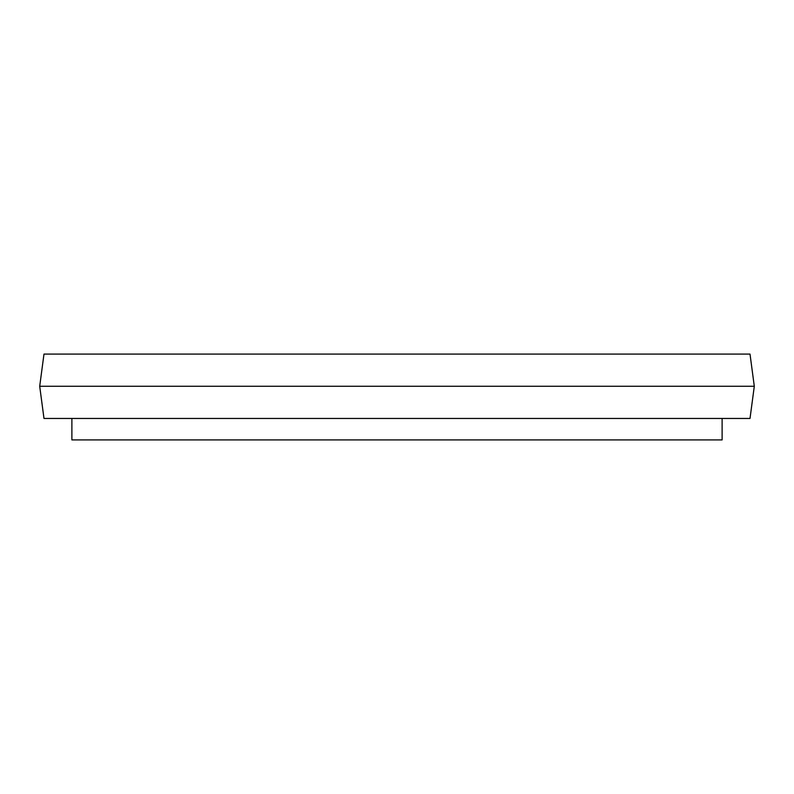 <?xml version="1.0" encoding="UTF-8"?>
<svg xmlns="http://www.w3.org/2000/svg" width="794" height="794" viewBox="0 0 794 794"><rect width="100%" height="100%" fill="white"/><g stroke="black" fill="none" stroke-linecap="round" stroke-linejoin="round"><path stroke-width="1.19" d="M750.012 354.084L43.988 354.084L39.7 386.271L754.3 386.271L750.012 354.084M754.3 386.271L750.012 418.458L43.988 418.458L39.7 386.271M71.887 418.458L71.887 439.916L722.113 439.916L722.113 418.458"/></g></svg>
